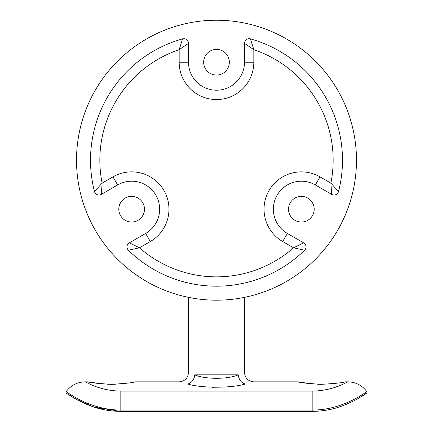 <?xml version="1.0" encoding="UTF-8"?>
<svg xmlns="http://www.w3.org/2000/svg" width="433" height="433" viewBox="0 0 433 433"><rect width="100%" height="100%" fill="white"/><g stroke="black" fill="none" stroke-linecap="round" stroke-linejoin="round"><path stroke-width="0.65" d="M194.774 374.843C186.477 371.806 186.477 371.806 194.774 374.843C204.836 379.443 228.164 379.443 238.226 374.843C246.523 371.806 246.523 371.806 238.226 374.843L194.774 374.843A9.331 7.155 103.8 0 1 187.527 383.995C176.496 381.202 176.496 381.202 187.527 383.995C201.762 388.266 231.238 388.266 245.473 383.995C256.504 381.202 256.504 381.202 245.473 383.995A9.331 7.155 76.2 0 1 238.226 374.843M303.685 242.87L287.36 233.447A27.993 27.993 0 0 1 277.115 195.202A27.993 27.993 0 0 1 315.359 184.956L331.683 194.379A4.666 4.666 0 0 0 338.536 191.5A125.981 125.981 0 0 0 250.42 38.873L253.83 49.687L253.83 62.222A37.33 37.33 0 0 1 216.5 99.547A37.33 37.33 0 0 1 179.17 62.222L179.17 49.687L188.507 43.37A4.666 4.666 0 0 0 182.58 38.873A125.981 125.981 0 0 0 94.464 191.5A4.666 4.666 0 0 0 101.317 194.379L117.641 184.956A27.993 27.993 0 0 1 159.636 209.199A27.993 27.993 0 0 1 145.64 233.447L129.315 242.87A4.666 4.666 0 0 0 128.385 250.247A125.981 125.981 0 0 0 304.615 250.247A4.666 4.666 0 0 0 303.685 242.87L293.547 247.79L282.695 241.527A37.33 37.33 0 0 1 269.034 190.536A37.33 37.33 0 0 1 320.025 176.87L330.877 183.137A116.65 116.65 0 0 0 253.83 49.687L244.493 43.37L244.493 62.222A27.993 27.993 0 0 1 216.5 90.216A27.993 27.993 0 0 1 188.507 62.222L188.507 43.37M116.082 384.233L111.514 384.331C125.689 383.492 133.467 382.664 134.847 381.841C133.467 382.664 125.689 383.492 111.514 384.331C97.349 383.497 89.571 382.664 88.186 381.841C89.544 382.664 97.322 383.492 111.514 384.331L106.967 384.233M102.258 383.936L88.186 381.841L85.149 381.841C77.231 382.041 70.893 385.316 66.13 391.665L66.043 392.877L66.395 393.288L76.83 399.594L94.004 407.063L120.147 411.35L120.147 410.062C88.467 409.883 65.443 390.653 66.13 391.665C65.361 390.588 88.392 409.872 120.147 410.062L120.147 391.123C97.728 390.501 84.846 381.094 85.149 381.841C84.841 381.078 97.614 390.479 120.147 391.123L312.853 391.123C335.272 390.501 348.154 381.094 347.851 381.841C348.159 381.078 335.386 390.479 312.853 391.123L312.853 410.062C344.533 409.883 367.557 390.653 366.87 391.665C367.639 390.588 344.608 409.872 312.853 410.062L312.853 411.35L120.147 411.35C109.376 411.22 99.217 409.277 89.674 405.526C83.52 403.063 78.46 400.655 74.498 398.3L66.433 393.31M321.486 384.331C335.662 383.492 343.439 382.664 344.814 381.841C343.439 382.664 335.662 383.492 321.486 384.331C307.316 383.497 299.544 382.664 298.153 381.841C299.517 382.664 307.295 383.492 321.486 384.331L316.956 384.233M312.225 383.936L298.153 381.841L253.83 381.841C248.163 381.284 245.051 378.177 244.493 372.51L244.493 297.357M229.333 62.222A12.833 12.833 0 0 1 216.5 75.05A12.833 12.833 0 0 1 203.667 62.222A12.833 12.833 0 0 1 216.5 49.389A12.833 12.833 0 0 1 229.333 62.222M144.47 209.199A12.833 12.833 0 0 1 131.643 222.032A12.833 12.833 0 0 1 118.81 209.199A12.833 12.833 0 0 1 131.643 196.365A12.833 12.833 0 0 1 144.47 209.199M314.19 209.199A12.833 12.833 0 0 1 301.357 222.032A12.833 12.833 0 0 1 288.53 209.199A12.833 12.833 0 0 1 301.357 196.365A12.833 12.833 0 0 1 314.19 209.199M356.478 160.205A139.978 139.978 0 0 0 216.5 20.227A139.978 139.978 0 0 0 76.522 160.205A139.978 139.978 0 0 0 216.5 300.188A139.978 139.978 0 0 0 356.478 160.205M88.186 383.329L87.417 382.961M344.814 381.841L347.851 381.841L347.277 382.128M345.794 382.859L344.814 383.329M337.264 386.507L334.319 387.535M212.441 387.27L225.16 387.032M242.653 384.601L245.473 383.995M81.68 401.846L89.577 405.266M98.881 408.297L103.606 409.418M250.42 38.873A4.666 4.666 0 0 0 244.493 43.37M338.536 191.5L330.877 183.137L331.683 194.379M94.464 191.5L102.123 183.137A116.65 116.65 0 0 1 179.17 49.687L182.58 38.873M117.641 184.956L112.975 176.87L102.123 183.137L101.317 194.379M304.615 250.247L293.547 247.79A116.65 116.65 0 0 1 139.453 247.79L129.315 242.87M128.385 250.247L139.453 247.79L150.305 241.527L145.64 233.447M112.975 176.87A37.33 37.33 0 0 1 168.967 209.199A37.33 37.33 0 0 1 150.305 241.527M308.653 391.123L124.347 391.123M253.83 62.222L244.493 62.222M179.17 62.222L188.507 62.222M315.359 184.956L320.025 176.87M287.36 233.447L282.695 241.527M120.147 410.062L312.853 410.062M134.847 381.841L179.17 381.841C184.837 381.284 187.949 378.177 188.507 372.51L188.507 297.357M366.556 393.321L366.957 392.877L366.87 391.665C362.107 385.316 355.769 382.041 347.851 381.841L347.851 381.841M318.347 411.161L312.853 411.35C323.624 411.22 333.783 409.277 343.326 405.526C349.48 403.063 354.54 400.655 358.502 398.3L365.917 393.505M327.121 410.073L333.984 408.546M343.84 405.326L352.662 401.418M357.912 398.636L358.513 398.295M362.605 395.859L365.717 393.873"/></g></svg>
